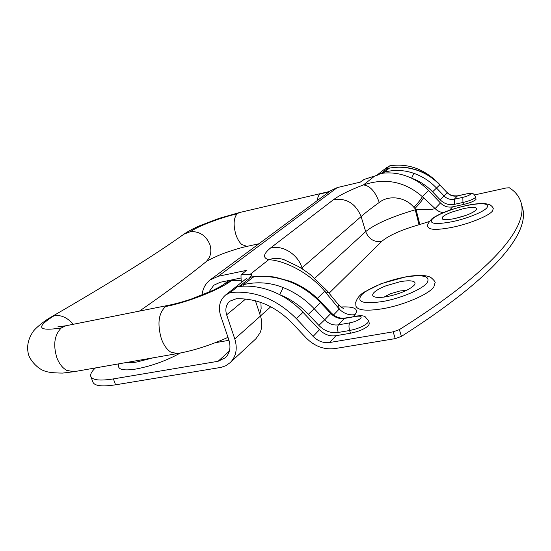 <?xml version="1.0" encoding="UTF-8"?>
<svg xmlns="http://www.w3.org/2000/svg" width="551" height="551" viewBox="0 0 551 551"><rect width="100%" height="100%" fill="white"/><g stroke="black" fill="none" stroke-linecap="round" stroke-linejoin="round"><path stroke-width="0.83" d="M465.306 215.586L455.222 218.437M476.284 209.869L476.484 209.594C477.166 208.471 476.463 207.782 474.377 207.534C471.821 207.286 468.185 207.658 463.467 208.657L451.73 212.107C447.054 213.898 443.968 215.558 442.487 217.087L442.481 219.098C444.395 219.994 448.542 219.794 454.94 218.492C465.643 215.964 472.758 213.085 476.284 209.869M406.5 290.391L400.054 290.956L390.542 293.69L383.964 297.099M414.166 285.211L414.559 284.681C415.578 283.014 414.972 281.864 412.754 281.224C409.951 280.521 405.736 280.693 400.116 281.726L385.831 285.852C379.997 288.166 375.982 290.467 373.792 292.76C372.283 294.448 372.304 295.729 373.84 296.59C376.23 297.733 380.7 297.733 387.243 296.583C400.171 293.786 409.145 289.998 414.166 285.211M118.3 363.929L118.651 367.035C119.794 369.969 125.525 370.637 135.849 369.039C151.456 366.091 166.292 360.753 180.349 353.019M493.297 208.795C493.262 207.706 492.201 206.405 490.115 204.882L485.231 203.574C480.458 203.333 474.783 203.856 468.198 205.151C460.374 206.735 450.009 209.945 445.49 211.77C439.581 214.105 435.049 216.453 431.881 218.816C428.044 222.941 426.763 225.669 428.031 226.991C429.443 230.001 437.384 230.132 451.875 227.391C469.287 223.92 489.178 215.813 492.56 210.916L493.241 208.581M435.2 282.918C435.352 281.905 434.023 280.19 431.226 277.78C428.43 275.741 421.639 274.329 406.728 276.602L381.154 283.675L364.314 292.023C359.948 294.654 357.082 298.125 355.719 302.451L355.905 306.087C357.606 310.385 366.443 311.281 382.415 308.774C403.291 305.295 428.547 294.496 433.802 287.009L435.083 282.525M95.433 367.937C91.741 371.333 90.192 374.129 90.777 376.333L92.892 382.043C94.414 385.962 101.969 386.878 115.565 384.812L221.054 367.372L225.717 365.774L230.332 362.53C236.179 356.387 237.667 348.521 234.788 338.934L260.465 316.033C262.379 322.087 262.235 327.693 260.024 332.866L255.988 338.672L230.332 362.53M90.777 376.333C92.265 380.162 99.807 381.023 113.403 378.902L115.565 384.812M245.67 299.007L226.647 314.828C224.987 309.235 226.013 304.703 229.733 301.232L236.207 298.752C256.869 298.194 275.452 306.239 291.954 322.872L306.198 337.97C314.614 346.386 324.229 349.919 335.042 348.563L395.225 338.624L401.424 336.399C496.906 275.645 527.865 233.362 522.989 209.69L522.086 206.363M329.787 342.495C323.554 343.294 317.996 341.262 313.113 336.392L319.47 329.732C324.277 334.533 329.767 336.53 335.924 335.717L329.787 342.495L393.152 331.833L399.372 329.615C495.163 269.37 526.329 227.694 521.583 204.517C520.11 197.616 516.032 192.037 509.365 187.788L506.169 187.974L474.618 194.916M254.011 276.657L265.789 276.141L274.935 277.091L290.673 281.437L289.854 281.761C276.623 276.912 264.315 275.335 252.937 277.022L249.548 277.187L253.928 276.664M253.983 276.657L243.356 284.674L243.046 286.183L237.619 286.658L243.356 284.674C256.828 281.444 270.107 282.408 283.2 287.574L279.688 294.675C267.566 288.524 255.354 285.693 243.046 286.183M413.863 173.338C422.514 176.403 430.076 181.313 436.557 188.077L444.092 195.977C446.985 198.856 450.381 199.944 454.265 199.242L462.826 197.354C466.566 196.452 469.059 195.46 470.306 194.379C470.816 193.47 469.307 193.367 465.781 194.069L457.302 195.949C453.452 196.645 450.091 195.571 447.226 192.726L439.767 184.909C433.355 178.221 425.868 173.358 417.3 170.335L417.589 170.211C405.391 166.554 402.23 167.311 399.206 167.105L389.516 168.055L384.123 172.188C394.199 169.55 404.117 169.935 413.863 173.338L411.597 178.207C402.657 174.026 393.51 172.311 384.15 173.069L380.011 173.599L384.123 172.188L384.15 173.069M417.3 170.335C407.485 167.091 398.091 166.381 389.109 168.2L386.223 168.668L389.853 165.782L386.155 167.903L376.622 175.445M202.017 295.122C202.692 288.724 205.371 283.675 210.069 279.963L218.237 276.271L246.483 270.383L242.715 273.523C240.518 274.763 242.97 275.059 250.071 274.405C252.523 274.55 252.351 275.479 249.548 277.187M237.619 286.658L230.187 292.567L225.283 295.267C219.663 300.412 218.093 307.169 220.586 315.537L228.879 339.981C231.048 347.185 229.912 353.088 225.469 357.675L218.086 361.291L113.403 378.902M380.011 173.599C379.625 174.295 377.828 175.128 374.611 176.113C367.076 178.338 363.219 179.688 363.04 180.163L360.299 182.119L364.266 179.406L377.71 175.073M368.495 320.641L369.377 323.506L368.64 325.427C364.982 328.885 358.928 331.488 350.47 333.231L335.924 335.717M462.826 197.354L462.957 202.479C469.218 200.97 473.378 199.31 475.437 197.492L475.706 196.831L475.995 199.483C473.936 201.315 469.783 202.975 463.522 204.476L452.598 206.852L449.485 210.289M314.814 278.241L365.678 231.606C374.962 224.043 391.506 216.77 415.309 209.779L416.081 209.566C425.792 209.952 432.129 209.635 435.083 208.602L440.449 202.975C443.92 206.384 447.97 207.679 452.598 206.852M429.167 221.564L419.821 224.491L416.081 209.566L414.937 208.492C419.359 203.898 422.224 200.323 423.526 197.754L436.55 209.931L439.361 211.646L443.128 212.727M341 307.031L341.062 306.99C354.472 306.363 359.114 308.918 354.996 314.649L353.239 316.591M333.548 314.979L339.223 309.028L338.479 304.717M343.452 308.284L343.796 308.367C343.562 308.829 341.799 307.616 338.486 304.731L328.32 292.292L326.061 292.912L339.223 309.028C343.824 313.602 349.079 315.475 354.996 314.649M326.061 292.912L324.711 291.259C306.59 269.818 281.093 259.996 268.674 259.721C262.572 257.868 263.24 253.921 270.686 247.881L333.679 199.531C340.277 194.82 350.202 189.95 363.446 184.929C385.259 177.608 404.889 181.513 422.328 196.631C421.067 199.193 418.257 202.754 413.891 207.321C405.26 196.831 388.792 194.799 379.253 202.451C371.023 208.388 364.976 213.099 361.112 216.577L301.349 268.385M419.821 224.491L419.042 224.712L414.937 208.492L413.891 207.321M374.611 176.113L363.446 184.929C370.045 185.721 375.314 191.562 379.253 202.451M250.071 274.405L268.674 259.721C273.627 258.033 278.537 257.958 283.407 259.5L285.48 260.292M317.342 298.394L324.711 291.259L327.019 290.687L310.323 274.591C304.758 270.493 300.44 267.634 297.368 266.03L284.13 259.748M440.449 202.975L428.602 190.55C423.643 185.377 417.975 181.265 411.597 178.207C419.593 181.052 426.584 185.597 432.569 191.851L439.767 184.909L447.226 192.726L440.118 199.765L432.569 191.851M319.47 329.732L303.009 312.3C296.114 305.034 288.345 299.165 279.688 294.675C290.48 298.973 300.04 305.509 308.367 314.29L314.215 308.739L324.684 319.821L318.857 325.393L308.367 314.29M260.465 316.033L255.423 300.791M226.647 314.828L234.788 338.934M208.719 292.319L213.809 285.218L220.262 282.27L240.987 278.014M228.982 340.298L215.289 342.722M210.069 279.963L330.524 190.749L337.274 187.574L360.299 182.119M313.113 336.392L296.41 318.685C276.526 298.876 254.452 290.17 230.187 292.567M436.089 180.997C422.493 168.337 407.086 163.268 389.853 165.782M329.539 191.479L239.168 212.617L237.061 213.829C233.596 218.237 233.204 225.139 235.869 234.533C237.357 238.92 239.299 242.233 241.696 244.465L246.944 246.393C238.728 248.046 224.064 252.978 218.361 255.54C210.833 258.929 206.597 261.105 205.654 262.069L205.392 262.276M321.309 193.222L319.993 193.89C318.595 195.075 317.693 197.292 317.293 200.55M239.168 212.617L219.305 218.292L199.4 225.862C193.229 228.589 188.056 231.358 183.889 234.189C155.981 254.293 111.743 281.912 51.16 317.039C43.619 321.212 34.568 329.016 32.929 331.867C28.328 338.734 26.737 345.78 28.156 352.991C28.81 358.701 37.275 369.211 45.54 371.284C48.474 372.407 54.198 373.006 62.697 373.082L73.875 371.711L177.222 353.597L170.645 352.027C166.746 349.424 163.64 344.96 161.326 338.638C157.138 323.768 158.571 313.064 165.617 306.528L168.516 305.302C175.011 304.021 182.629 301.934 191.355 299.035L212.431 290.625C218.678 287.526 222.68 285.28 224.429 283.903L231.324 280.604C220.51 289.344 188.139 302.224 165.617 306.528M73.875 371.711L66.705 370.382C62.511 367.999 59.246 363.812 56.905 357.833C52.958 344.892 54.418 334.932 61.285 327.955L65.817 325.779L168.516 305.302M241.173 280.783L231.324 280.604M259.803 314.029L261.14 308.47L260.912 302.471M319.993 193.89L328.72 192.085M183.889 234.189L190.501 231.613C197.816 226.254 220.386 217.686 237.061 213.829M190.501 231.613C199.62 231.262 206.095 235.614 209.924 244.651C211.977 251.759 210.551 257.565 205.654 262.069C188.642 275.934 166.574 292.278 139.444 311.101M51.16 317.039L53.784 315.93C60.52 314.49 67.036 317.273 73.317 324.284M61.285 327.955C37.916 331.482 35.416 327.473 53.784 315.93M125.862 362.599C128.528 362.978 132.192 362.778 136.855 361.993L153.075 357.833M467.889 205.316C453.259 208.168 436.048 214.869 432.129 219.305C429.05 223.871 435.614 224.691 451.813 221.764C466.855 218.726 484.033 211.77 487.043 207.569C489.109 203.388 482.724 202.637 467.889 205.316M406.163 276.905C388.861 279.736 367.448 288.373 361.456 295.06C356.325 302.093 363.371 304.248 382.601 301.528C400.605 298.463 422.397 289.213 427.08 282.801C430.662 276.326 423.691 274.364 406.163 276.905M399.372 329.615L401.424 336.399M393.152 331.833L395.225 338.624M331.268 312.927L330.772 313.505L320.455 302.589C311.577 293.242 301.376 286.3 289.854 281.761M345.029 318.051L344.375 318.437C339.264 319.139 334.732 317.5 330.772 313.505L324.684 319.821C328.699 323.871 333.3 325.545 338.472 324.842L349.857 322.845C354.906 321.791 358.543 320.241 360.753 318.202C361.973 316.357 360.264 315.764 355.629 316.432L345.029 318.051C340.057 318.76 335.469 317.052 331.275 312.927L320.978 302.038L314.215 308.739C305.213 299.255 294.875 292.195 283.2 287.574M463.522 204.476L462.957 202.479L454.375 204.345L454.265 199.242L457.53 195.812C452.791 196.17 449.416 195.068 447.405 192.519M465.781 194.069L457.53 195.812M454.375 204.345C448.927 205.323 444.175 203.794 440.118 199.765M355.629 316.432L344.375 318.437L338.472 324.842C337.357 326.488 337.26 329.03 338.183 332.467C330.931 333.424 324.484 331.068 318.857 325.393M349.857 322.845C348.776 324.491 348.693 327.046 349.616 330.497L338.183 332.467M356.27 316.054C363.763 315.227 364.121 316.364 365.141 316.708L368.543 320.799L367.799 322.707C364.135 326.151 358.074 328.747 349.616 330.497L350.47 333.231M250.739 277.277L240.47 285.459M387.346 168.53L381.995 172.787M218.086 361.291L229.381 351.056M419.042 224.712C400.873 230.029 388.393 235.635 381.588 241.531L329.078 293.215M333.679 199.531C346.641 197.947 355.781 203.629 361.112 216.577L365.678 231.606C368.688 239.01 373.991 242.316 381.588 241.531M428.602 190.55L422.328 196.631L423.526 197.754M270.686 247.881C282.932 244.906 298.015 254.452 301.989 267.827L302.368 269.026M218.237 276.271L337.274 187.574M296.41 318.685L303.009 312.3M258.956 243.756L246.944 246.393M270.761 306.755L260.444 315.957M228.844 280.507L224.429 283.903M65.817 325.779L57.862 326.86M177.222 353.597C193.353 350.718 210.275 345.298 227.983 337.35M522.989 209.69L521.583 204.517M290.68 281.437C302.12 285.941 312.224 292.815 320.978 302.038M417.589 170.211C426.137 173.234 433.589 178.069 439.96 184.709M386.389 168.627L389.481 168.062M475.706 196.831C473.102 193.298 474.094 192.809 466.001 193.931M225.283 295.26L247.117 277.98M241.338 282.553C240.47 271.278 241.593 275.92 241.62 274.37M283.414 259.48L285.521 260.306M328.32 292.292L327.012 290.687"/></g></svg>
